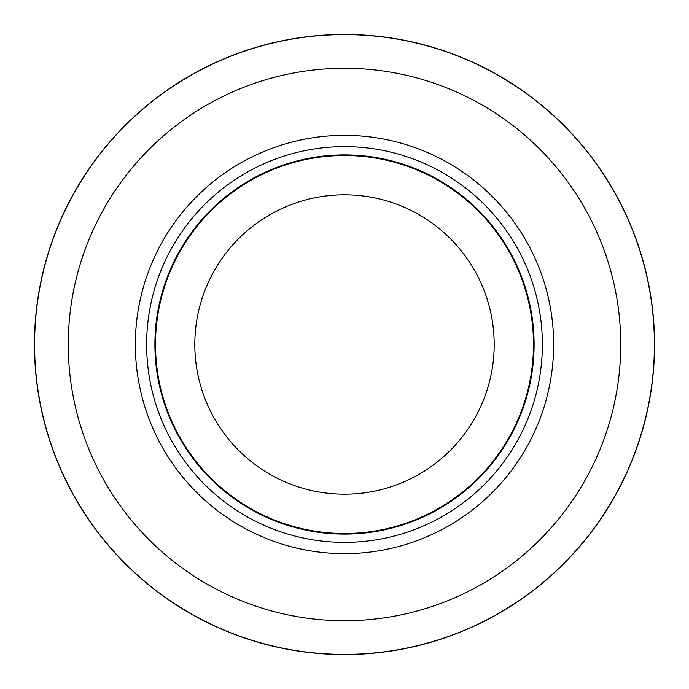 <?xml version="1.0" encoding="UTF-8"?>
<svg xmlns="http://www.w3.org/2000/svg" width="689" height="689" viewBox="0 0 689 689"><rect width="100%" height="100%" fill="white"/><g stroke="black" fill="none" stroke-linecap="round" stroke-linejoin="round"><path stroke-width="1.03" d="M344.5 34.596A309.904 309.904 0 0 1 654.404 344.5A309.904 309.904 0 0 1 344.5 654.404A309.904 309.904 0 0 1 34.596 344.5A309.904 309.904 0 0 1 344.5 34.596A309.904 309.904 0 0 1 654.404 344.5A309.904 309.904 0 0 1 344.5 654.404A309.904 309.904 0 0 1 34.596 344.5A309.904 309.904 0 0 1 344.5 34.596M344.5 146.628A197.872 197.872 0 0 1 542.372 344.5A197.872 197.872 0 0 1 344.5 542.372A197.872 197.872 0 0 1 146.628 344.5A197.872 197.872 0 0 1 344.5 146.628M344.5 154.904A189.596 189.596 0 0 1 534.096 344.5A189.596 189.596 0 0 1 344.5 534.096A189.596 189.596 0 0 1 154.904 344.5A189.596 189.596 0 0 1 344.5 154.904M344.5 155.507A188.993 188.993 0 0 1 533.493 344.5A188.993 188.993 0 0 1 344.5 533.493A188.993 188.993 0 0 1 155.507 344.5A188.993 188.993 0 0 1 344.5 155.507M344.5 194.815A149.685 149.685 0 0 1 494.185 344.5A149.685 149.685 0 0 1 344.5 494.185A149.685 149.685 0 0 1 194.815 344.5A149.685 149.685 0 0 1 344.5 194.815M344.5 68.271A276.229 276.229 0 0 1 620.729 344.5A276.229 276.229 0 0 1 344.5 620.729A276.229 276.229 0 0 1 68.271 344.5A276.229 276.229 0 0 1 344.5 68.271M344.5 654.55A310.05 310.05 0 0 1 34.45 344.5A310.05 310.05 0 0 1 344.5 34.45A310.05 310.05 0 0 1 654.55 344.5A310.05 310.05 0 0 1 344.5 654.55A310.05 310.05 0 0 1 34.45 344.5A310.05 310.05 0 0 1 344.5 34.45A310.05 310.05 0 0 1 654.55 344.5A310.05 310.05 0 0 1 344.5 654.55A310.05 310.05 0 0 0 654.55 344.5A310.05 310.05 0 0 0 344.5 34.45M344.5 135.354A209.146 209.146 0 0 1 553.646 344.5A209.146 209.146 0 0 1 344.5 553.646A209.146 209.146 0 0 1 135.354 344.5A209.146 209.146 0 0 1 344.5 135.354"/></g></svg>

